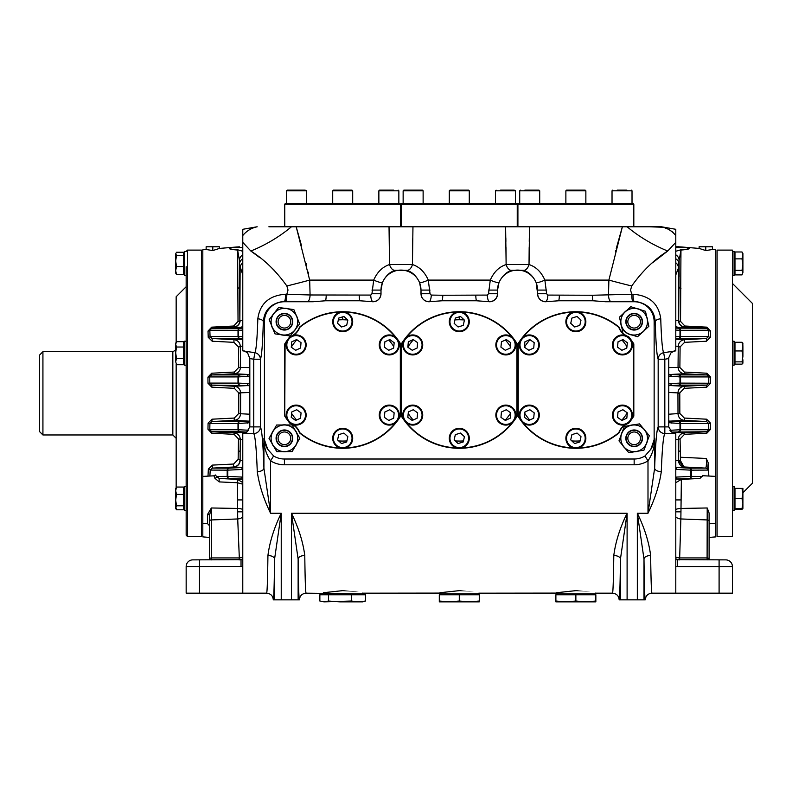 <?xml version="1.0" encoding="UTF-8"?>
<svg xmlns="http://www.w3.org/2000/svg" width="792" height="792" viewBox="0 0 792 792"><rect width="100%" height="100%" fill="white"/><g stroke="black" fill="none" stroke-linecap="round" stroke-linejoin="round"><path stroke-width="1.19" d="M212.8 250.549L219.463 248.421L219.463 246.777L206.138 246.777L206.138 249.51L212.8 250.549L212.8 246.777M209.474 559.33L209.474 521.344A2 1.416 0 0 1 211.365 519.938L211.365 557.924A2 1.416 0 0 0 209.474 559.33L209.474 537.431L202.811 536.887L202.811 249.777L206.138 249.51M249.817 385.674L211.761 385.09L234.293 386.258C238.164 386.803 240.273 389.02 240.629 392.911L240.57 413.741L238.739 413.474L238.788 392.911L234.353 388.327L211.82 387.169L207.979 383.239L207.93 377.15L211.721 373.22L234.293 372.052L238.699 367.458L238.471 346.926L233.967 342.342L212.187 341.233L208.227 337.303L208.009 331.096L211.672 327.155L233.68 326.017L238.036 321.413L237.62 250.054C228.967 249.312 227.155 248.47 232.195 247.53L239.451 246.837L232.739 247.53C227.74 248.47 229.541 249.262 238.164 249.925L242.778 251.262M239.451 276.745L239.451 260.568L237.62 250.054A6.663 4.198 -85 0 1 238.164 249.925M707.098 559.875L707.207 507.979L709.097 513.008L709.097 559.33A2 1.416 0 0 0 707.207 557.924L707.207 559.875M709.097 537.431L715.76 536.887L715.76 249.777L712.434 249.51L705.771 250.549L705.771 246.777L712.434 246.777L712.434 249.51M715.76 476.398L702.672 475.715L699.91 478.437L681.367 479.398L680.863 518.958A6.663 4.712 2.4 0 1 675.794 516.879M686.377 247.53A6.663 5.316 98.1 0 0 685.832 247.53L679.12 246.837L686.377 247.53C691.416 248.47 689.604 249.312 680.962 250.054L680.536 321.413L684.892 326.017L706.9 327.155L710.563 331.096L710.345 337.303L706.385 341.233L684.605 342.342L680.1 346.926L679.873 367.458L684.278 372.052L706.86 373.22L710.642 377.15L710.592 383.239L706.751 387.169L684.219 388.327L679.784 392.911L679.833 413.474L684.308 418.057L706.603 419.196L706.662 421.552L708.662 423.542L679.981 423.542L668.755 422.68M706.316 458.479L708.206 462.825L707.563 470.082A2 1.99 -90.2 0 0 705.672 468.092C706.395 467.132 706.603 463.924 706.316 458.479L680.387 457.241L680.081 438.936L684.466 434.343L706.88 433.184L710.612 429.244L710.493 423.136L706.603 419.196M708.206 462.825L708.83 476.032M715.76 523.443L709.097 523.799L709.097 536.422M681.367 479.398L675.794 482.675M211.474 559.875L211.365 557.924L239.323 557.924L237.709 518.958L237.402 482.734L219.136 481.902L219.136 478.437L237.461 479.388L242.778 482.546M215.266 475.2L216.76 476.438A2 1.792 -8.8 0 1 214.87 478.229L219.136 481.902M214.87 478.229L213.998 475.814L215.404 474.992M209.474 521.344L209.474 515.592L211.365 507.979L237.669 508.444A6.663 2.247 -179.2 0 1 242.778 509.464M246.926 432.076L239.897 431.739A2 1.416 -87.3 0 1 238.59 429.739L238.006 429.739L238.006 423.542L209.91 423.542L211.91 421.552L211.969 419.196L208.078 423.136L207.959 429.244L211.702 433.184L234.105 434.343L238.491 438.936L238.293 451.004A2 0.792 1 0 1 240.134 451.787L240.134 460.35L242.778 460.489M208.078 423.136L209.91 423.542L209.791 429.739L238.006 429.739A2 1.99 -90 0 0 239.897 431.739L211.642 431.739L209.791 429.739A2 0.505 1.2 0 0 207.959 429.244M211.702 433.184L211.642 431.739L234.046 432.907C237.956 433.491 240.045 435.709 240.322 439.56L240.134 451.787M247.678 431.462A2 1.416 -87.3 0 1 247.371 430.165L248.668 430.313M249.817 422.68L238.59 423.542L238.59 429.739L247.371 430.165M247.371 423.126A2 1.416 -92.7 0 1 248.678 421.126L249.817 420.988M249.817 414.216L240.57 413.741C240.204 417.632 238.085 419.849 234.204 420.394L211.91 421.552L239.897 421.552A2 1.99 -90 0 0 238.006 423.542L238.59 423.542A2 1.416 -92.7 0 1 239.897 421.552L248.678 421.126L234.204 420.394L234.264 418.057L238.739 413.474M211.82 387.169L211.761 385.09L209.811 383.09L238.006 383.11A2 1.99 -90 0 0 239.897 385.11A2 1.416 -87.3 0 1 238.59 383.11L238.006 383.11L238.006 376.913A2 1.99 -90 0 1 239.897 374.913L249.817 374.349M234.353 388.327L234.293 386.258L248.678 385.526A2 1.416 -87.3 0 1 247.371 383.536L249.817 383.981M249.817 376.042L238.59 376.913L238.59 383.11L247.371 383.536M247.371 376.487A2 1.416 -92.7 0 1 248.678 374.497L234.234 373.765L234.293 372.052M242.778 338.61L212.127 338.521L233.907 339.649C237.828 340.223 239.956 342.441 240.313 346.292L240.53 367.112C240.204 370.993 238.105 373.21 234.234 373.765L211.662 374.933L209.761 376.933L238.59 376.913A2 1.416 -92.7 0 1 239.897 374.913L211.662 374.933L211.721 373.22M212.187 341.233L212.127 338.521L210.058 336.521L238.016 336.481A2 1.99 -90.1 0 0 239.897 338.471A2 1.416 -87.3 0 1 238.59 336.481L238.016 336.481L238.016 330.284A2 1.99 -89.9 0 1 239.897 328.284L242.778 328.145M238.016 330.284L209.831 330.234L211.613 328.244L211.672 327.155M242.778 330.076L238.59 330.284L238.59 336.481L242.778 336.679M238.59 330.284A2 1.416 -92.7 0 1 239.897 328.284L211.613 328.244L233.62 327.096L233.68 326.017M242.778 326.928L240.53 327.452L242.778 326.918M242.778 566.419L186.16 566.537L186.16 593.188L242.778 593.188L242.778 433.303L243.5 433.541M192.822 559.875A6.663 6.663 0 0 0 186.16 566.537A6.663 6.663 0 0 1 192.822 559.875L242.778 559.647M241.025 566.537L241.025 559.875M202.811 523.443L207.583 523.7L209.474 525.69L209.474 515.592A2 1.218 0 0 0 207.583 514.384L211.365 507.979L211.365 519.938L237.709 518.958A6.663 4.712 177.6 0 0 242.778 516.879M242.778 558.677A6.663 6.653 90 0 1 238.966 559.875L239.323 557.924A6.663 4.712 177.6 0 0 242.778 557.004M242.778 469.389L241.877 469.478A2 1.416 -92.7 0 1 242.778 467.587M241.877 469.478L227.769 470.151A2 1.416 -92.7 0 1 229.076 468.161L242.778 467.498L233.818 467.003A6.663 6.653 92.9 0 0 240.134 460.35L239.976 460.34C239.649 464.152 237.511 466.369 233.561 466.993L233.62 464.033L238.145 459.439L238.293 451.004M207.999 476.131L208.365 469.032A2 1.059 2.7 0 1 210.197 470.082L209.9 476.032M227.185 476.398A2 1.99 89.8 0 0 229.076 478.398L219.136 478.437L216.76 476.438L227.185 476.398L227.185 470.151L210.197 470.082L212.315 468.092L212.365 465.102L208.365 469.032M212.365 465.102L233.62 464.033M239.976 460.34A2 0.901 1.1 0 0 238.145 459.439M227.185 470.151A2 1.99 -89.8 0 1 229.076 468.161L212.315 468.092L233.818 467.003M237.254 482.724L237.254 479.368L242.778 479.091M242.778 478.962A2 1.416 -87.3 0 1 241.877 477.071L242.778 477.16M242.778 479.051L229.076 478.398A2 1.416 -87.3 0 1 227.769 476.398L241.877 477.071M227.769 470.151L227.769 476.398M242.778 484.189L237.402 482.734L237.461 479.388M675.418 433.303L672.052 432.343L675.794 433.303L675.794 593.188L732.412 593.188L732.412 566.537A6.663 6.663 0 0 0 725.749 559.875L719.76 559.875M675.794 557.004A6.663 4.712 -177.6 0 0 679.249 557.924L707.207 557.924M707.207 507.979L680.902 508.444A6.663 2.247 -0.8 0 0 675.794 509.464M707.563 470.082L691.386 470.151A2 1.99 -90.2 0 0 689.495 468.161A2 1.416 92.7 0 1 690.802 470.151L675.794 469.389M691.386 470.151L691.386 476.398L702.217 476.447M699.91 478.437L689.495 478.398A2 1.99 -89.8 0 0 691.386 476.398M675.794 479.051L689.495 478.398A2 1.416 -92.7 0 0 690.802 476.398L690.802 470.151M675.794 478.962A2 1.416 -92.7 0 0 676.695 477.071L690.802 476.398M675.794 467.587A2 1.416 92.7 0 1 676.695 469.478M680.387 457.241L680.338 460.429L684.001 466.884L684.724 467.003L683.734 466.874L678.447 460.35L678.249 439.56C678.526 435.709 680.615 433.491 684.526 432.907L706.929 431.739L671.646 432.076M684.001 466.884A2 1.346 -77.6 0 1 683.734 466.874A6.663 6.653 87.1 0 1 678.447 460.35L675.794 460.489M680.338 460.429L678.576 460.34M675.794 326.918L678.041 327.452L675.794 326.928M680.279 451.004A2 0.792 -1 0 0 678.447 451.787M680.081 438.936A2 0.624 -0.8 0 0 678.249 439.56L675.794 439.431M669.903 430.313L679.981 429.739A2 1.416 87.3 0 1 678.675 431.739A2 1.99 90 0 0 680.566 429.739L679.981 429.739L679.981 423.542A2 1.416 92.7 0 0 678.675 421.552A2 1.99 90 0 1 680.566 423.542L680.566 429.739L708.781 429.739L706.929 431.739L706.88 433.184M671.2 430.165A2 1.416 87.3 0 1 670.893 431.462M684.308 418.057L684.367 420.394C680.486 419.849 678.368 417.632 678.001 413.741L677.942 393.337L679.784 393.337M710.493 423.136L708.662 423.542L708.781 429.739A2 0.505 -1.2 0 1 710.612 429.244M684.466 434.343L684.526 432.907L671.923 432.264M668.755 420.988L669.893 421.126A2 1.416 92.7 0 1 671.2 423.126M679.833 413.474L668.755 414.216M668.755 374.349L678.675 374.913A2 1.99 90 0 1 680.566 376.913L680.566 383.11L679.981 383.11A2 1.416 87.3 0 1 678.675 385.11L668.755 385.674M710.592 383.239L680.566 383.11A2 1.99 90 0 1 678.675 385.11L706.811 385.09L708.761 383.09L708.81 376.933L679.981 376.913L668.755 376.042M668.755 383.981L671.2 383.536A2 1.416 87.3 0 1 669.893 385.526L684.278 386.258L706.811 385.09L706.751 387.169M706.86 373.22L706.909 374.933L708.81 376.933L710.642 377.15M684.278 372.052L684.337 373.765C680.467 373.21 678.368 370.993 678.041 367.112L678.259 346.292C678.615 342.441 680.744 340.223 684.664 339.649L706.444 338.521L675.794 338.61M684.219 388.327L684.278 386.258C680.407 386.803 678.298 389.02 677.942 392.911L668.755 392.446M671.2 383.536L679.981 383.11L679.981 376.913A2 1.416 92.7 0 0 678.675 374.913L706.909 374.933L684.337 373.765L669.893 374.497A2 1.416 92.7 0 1 671.2 376.487M679.873 367.458L668.755 367.577M680.1 346.926A2 0.634 0.8 0 1 678.259 346.292L675.794 346.173M675.794 336.679L679.981 336.481A2 1.416 87.3 0 1 678.675 338.471A2 1.99 90.1 0 0 680.556 336.481L679.981 336.481L679.981 330.284L675.794 330.076M710.345 337.303A2 0.782 1.9 0 1 708.513 336.521L706.444 338.521L706.385 341.233M675.794 320.592L678.704 320.443L679.12 260.568L678.447 268.033A6.663 6.623 -158.9 0 0 675.794 262.766M684.892 326.017L684.951 327.096C680.991 326.443 678.912 324.225 678.704 320.443A2 0.98 1 0 0 680.536 321.413M675.794 251.262L680.417 249.925A6.663 4.198 -95 0 1 680.962 250.054L679.12 260.568A6.663 6.623 180 0 0 675.794 254.836M681.833 246.995L679.12 246.837M706.9 327.155L706.959 328.244L708.741 330.234L679.981 330.284A2 1.416 92.7 0 0 678.675 328.284A2 1.99 89.9 0 1 680.556 330.284L680.556 336.481L708.513 336.521L708.741 330.234A2 0.871 2.2 0 0 710.563 331.096M684.605 342.342L684.664 339.649L675.794 339.194M232.195 247.53A6.663 5.316 81.9 0 1 232.739 247.53L242.778 247.53M239.451 246.837L236.739 247.005M675.794 246.777L679.12 246.777L675.794 246.777M719.096 593.188L719.096 566.537L732.412 566.537A6.663 6.663 0 0 0 725.749 559.875A6.663 6.663 0 0 1 732.412 566.537A6.663 6.663 0 0 0 725.749 559.875L675.794 559.647M679.12 260.568L679.12 276.745M705.771 250.549L699.108 248.421L699.108 246.777L705.771 246.777M719.096 559.875L719.096 566.537L677.546 566.537L677.546 559.875M284.417 329.729A8.009 8.009 0 0 0 292.426 321.72A8.009 8.009 0 0 0 284.417 313.711A8.009 8.009 0 0 0 276.408 321.72A8.009 8.009 0 0 0 284.417 329.729M284.417 446.312A8.009 8.009 0 0 0 292.426 438.303A8.009 8.009 0 0 0 284.417 430.294A8.009 8.009 0 0 0 276.408 438.303A8.009 8.009 0 0 0 284.417 446.312M634.154 329.729A8.009 8.009 0 0 0 642.163 321.72A8.009 8.009 0 0 0 634.154 313.711A8.009 8.009 0 0 0 626.145 321.72A8.009 8.009 0 0 0 634.154 329.729M634.154 446.312A8.009 8.009 0 0 0 642.163 438.303A8.009 8.009 0 0 0 634.154 430.294A8.009 8.009 0 0 0 626.145 438.303A8.009 8.009 0 0 0 634.154 446.312M242.778 439.431L240.322 439.56A2 0.624 0.8 0 0 238.491 438.936M246.649 432.264L234.046 432.907L234.105 434.343M211.969 419.196L234.264 418.057M207.93 377.15L209.761 376.933L209.811 383.09L207.979 383.239M249.817 367.577L238.699 367.458M242.778 346.173L240.313 346.292A2 0.634 -0.8 0 1 238.471 346.926M242.778 339.194L233.907 339.649L233.967 342.342M208.009 331.096A2 0.871 -2.2 0 0 209.831 330.234L210.058 336.521A2 0.782 -1.9 0 1 208.227 337.303M242.778 274.913L239.451 264.538L239.867 320.443C239.659 324.225 237.58 326.443 233.62 327.096L233.818 327.106A6.663 6.653 92.9 0 0 240.134 320.453L242.778 320.592M242.778 262.766A6.663 6.623 -21.1 0 0 240.134 268.033L239.867 320.443A2 0.98 -1 0 1 238.036 321.413M242.778 258.806A6.663 6.623 0 0 0 239.451 264.538L239.451 260.568A6.663 6.623 0 0 1 242.778 254.836M209.474 519.225L209.474 536.422M42.926 351.697L42.926 434.966L39.6 431.64L39.6 355.034L42.926 351.697L172.834 351.697L175.666 350.123M186.16 385.674L186.16 365.181L184.496 365.181L184.496 341.203L186.16 341.203L186.16 286.744L176.161 296.743L176.161 342.332M176.161 364.053L176.161 487.585M186.16 401L186.16 486.437L184.496 486.437L184.496 510.424L186.16 510.424L186.16 535.234L186.16 266.676M187.486 536.56L187.486 250.114L201.475 250.114L201.475 536.56L187.486 536.56L186.16 535.234M732.412 393.337L732.412 250.114L717.097 250.114L717.097 536.56L732.412 536.56L732.412 393.337M742.906 492.763L752.4 483.268L752.4 303.405L732.412 283.417M742.906 253.509L742.906 255.43L742.015 251.975L742.906 253.509M742.906 272.616L742.015 274.893L742.906 272.616L742.015 270.339L742.906 264.607L742.906 272.616M742.906 264.607L742.015 258.875L742.906 255.43L742.906 264.607M742.906 254.252L742.906 255.43M734.125 263.439L734.59 257.994M742.015 274.893L734.976 274.893L734.976 270.339L742.015 270.339M734.125 272.151L734.59 268.874M742.015 258.875L734.976 258.875L734.976 270.339M742.015 251.975L734.976 251.975L734.976 258.875M734.125 254.717L734.976 251.975M732.412 251.44L734.085 251.44L734.085 275.428L732.412 275.428M742.906 508.177L742.015 509.444L742.361 508.484M742.015 509.444L734.976 509.444L734.125 508.434L734.352 507.494M734.115 504.445L734.59 508.365M734.629 508.484L734.976 509.444M734.115 502.395L734.214 501.455M742.906 493.317L742.906 488.436L742.015 488.357L742.906 493.436M742.906 488.436L742.906 493.545L742.015 488.515L742.906 488.436L734.976 488.357L734.976 508.345M742.015 508.345L742.906 508.424L742.906 503.306M742.015 508.494L742.906 503.534L742.906 508.424L734.976 508.494M742.015 498.584L742.906 503.534L742.906 493.545L742.015 498.584L734.976 498.584M742.015 488.515L734.976 488.515M734.085 493.436L734.927 488.515M734.085 503.425L734.927 498.425M732.412 486.437L734.085 486.437L734.085 510.424L732.412 510.424L734.085 510.424M742.906 351.242L742.906 356.41L742.015 350.945L742.906 346.609L742.906 351.242M742.906 359.786L742.906 363.182L742.015 361.865L742.906 356.41M742.015 361.865L734.976 361.865L734.976 364.122L742.015 364.122L742.906 362.993M742.906 343.391L742.015 342.263L742.906 346.609L742.797 343.005M742.015 342.263L734.976 342.263L734.976 361.865M734.976 344.52L734.976 342.263M734.402 353.192L734.194 348.104M734.402 362.33L734.194 358.291M742.015 350.945L734.976 350.945M732.412 341.203L734.085 341.203L734.085 365.181L732.412 365.181M175.666 260.964L175.666 253.816L176.557 255.37L175.666 260.964L176.557 266.558L175.666 270.587L175.666 260.964M175.883 273.814L175.666 270.587L176.557 274.616L175.666 273.052M175.666 253.816L176.557 252.252L183.595 252.252L183.595 255.37L176.557 255.37M176.557 266.558L183.595 266.558L183.595 255.37M176.557 274.616L183.595 274.616L183.595 266.558M184.308 272.359L183.595 274.616M184.308 263.429L184.269 268.627M184.308 254.499L184.269 258.242M186.16 275.428L184.496 275.428L184.496 251.44L186.16 251.44L187.486 250.114M175.666 361.637L175.666 352.787L176.557 358.558L175.666 361.637L176.557 364.726L175.666 361.637M175.666 343.203L176.557 341.669L175.666 344.342L175.666 343.213M176.557 347.025L175.666 344.342L175.666 352.787L176.557 347.025L183.595 347.025L183.595 341.669L176.557 341.669M176.557 358.558L183.595 358.558L183.595 347.025M176.557 364.726L183.595 364.726L183.595 358.558M184.487 361.855L183.595 364.726M184.487 353.192L183.744 358.835M184.487 344.53L183.744 347.549M175.666 494.96L175.666 490.743L176.557 494.426L175.666 500.108L175.666 494.96M175.666 506.118L176.557 509.801L183.595 509.801L183.595 487.06L184.407 489.654M176.557 509.801L175.666 508.424L175.666 500.108L176.557 505.801L175.666 507.801M175.666 489.06L175.666 490.743L175.666 488.436L176.557 487.06L175.666 490.743M176.557 505.801L183.595 505.801M184.11 503.752L184.407 507.207M184.11 493.099L184.407 498.425M176.557 487.06L183.595 487.06M176.557 494.426L183.595 494.426M186.16 494.267L186.16 486.437M184.427 503.474L184.457 505.445M184.308 504.494L184.457 501.148M184.308 508.682L184.457 508.167M293.545 424.74A16.325 16.325 0 0 1 299.762 432.67L299.485 432.868A15.988 15.988 0 0 0 289.842 423.235A68.28 68.28 0 0 1 284.754 416.117L284.754 343.906A68.28 68.28 0 0 1 289.842 336.788A15.988 15.988 0 0 0 299.485 327.155A68.28 68.28 0 0 1 400.663 343.906L400.663 416.117A68.28 68.28 0 0 1 299.485 432.868M398.594 418.661A67.954 67.954 0 0 0 400.326 416.018L400.326 344.005A67.954 67.954 0 0 0 398.594 341.362M299.762 432.67A67.954 67.954 0 0 0 339.946 447.906M345.47 447.906A67.954 67.954 0 0 0 395.267 423.077M286.823 341.362A67.954 67.954 0 0 0 285.08 344.005L284.754 416.117L284.754 343.906A68.28 68.28 0 0 1 289.842 336.788L290.05 337.065M299.485 327.155L299.762 327.353A16.325 16.325 0 0 1 293.545 335.283M395.267 336.947A67.954 67.954 0 0 0 345.47 312.117M339.946 312.117A67.954 67.954 0 0 0 299.762 327.353M400.326 416.018L400.326 344.005M285.08 416.018A67.954 67.954 0 0 0 286.823 418.661M625.027 335.283A16.325 16.325 0 0 1 618.809 327.353L619.087 327.155A15.988 15.988 0 0 0 628.729 336.788A68.28 68.28 0 0 1 633.818 343.906L633.818 416.117A68.28 68.28 0 0 1 628.729 423.235A15.988 15.988 0 0 0 619.087 432.868A68.28 68.28 0 0 1 517.909 416.117L518.245 416.018A67.954 67.954 0 0 0 519.978 418.661M628.521 337.065L628.729 336.788A68.28 68.28 0 0 1 633.818 343.906L633.818 416.117A68.28 68.28 0 0 1 628.729 423.235A15.988 15.988 0 0 0 619.087 432.868L618.809 432.67A16.325 16.325 0 0 1 625.027 424.74M523.304 423.077A67.954 67.954 0 0 0 573.101 447.906M578.625 447.906A67.954 67.954 0 0 0 618.809 432.67M519.978 341.362A67.954 67.954 0 0 0 518.245 344.005L518.245 416.018M631.749 418.661A67.954 67.954 0 0 0 633.491 416.018L633.491 344.005A67.954 67.954 0 0 0 631.749 341.362M618.809 327.353A67.954 67.954 0 0 0 578.625 312.117M573.101 312.117A67.954 67.954 0 0 0 523.304 336.947M518.245 344.005L517.909 343.906A68.28 68.28 0 0 1 619.087 327.155M403.405 341.362A67.954 67.954 0 0 0 401.663 344.005L401.663 416.018A67.954 67.954 0 0 0 403.405 418.661M406.722 423.077A67.954 67.954 0 0 0 456.529 447.906M462.043 447.906A67.954 67.954 0 0 0 511.85 423.077M515.166 418.661A67.954 67.954 0 0 0 516.909 416.018L516.909 344.005A67.954 67.954 0 0 0 515.166 341.362M511.85 336.947A67.954 67.954 0 0 0 462.043 312.117M456.529 312.117A67.954 67.954 0 0 0 406.722 336.947M516.909 344.005L517.245 416.117A68.28 68.28 0 0 1 459.291 448.292M401.663 344.005L401.326 343.906A68.28 68.28 0 0 1 459.281 311.731M459.291 311.731A68.28 68.28 0 0 1 517.245 343.906L516.909 416.018M459.281 448.292A68.28 68.28 0 0 1 401.326 416.117L401.663 416.018M333.165 441.253A9.989 9.989 0 0 1 339.748 428.759A9.989 9.989 0 0 1 352.252 435.343A9.989 9.989 0 0 1 345.658 447.846A9.989 9.989 0 0 1 333.165 441.253A9.989 9.989 0 0 0 345.658 447.846A9.989 9.989 0 0 0 352.252 435.343A9.989 9.989 0 0 1 345.658 447.846A9.989 9.989 0 0 1 333.165 441.253M343.896 433.056L338.758 434.64L337.56 439.897L341.51 443.55L346.658 441.956L347.846 436.709L343.896 433.056M352.252 318.77A9.989 9.989 0 0 1 345.658 331.264A9.989 9.989 0 0 1 333.165 324.68A9.989 9.989 0 0 0 345.658 331.264A9.989 9.989 0 0 0 352.252 318.77A9.989 9.989 0 0 0 339.748 312.177A9.989 9.989 0 0 0 333.165 324.68A9.989 9.989 0 0 1 339.748 312.177A9.989 9.989 0 0 1 352.252 318.77M341.51 326.977L346.658 325.383L347.846 320.126L343.896 316.473L338.758 318.067L337.56 323.314L341.51 326.977M380.2 419.315A9.989 9.989 0 0 1 385.031 406.039A9.989 9.989 0 0 1 398.317 410.87A9.989 9.989 0 0 1 393.485 424.146A9.989 9.989 0 0 1 380.2 419.315A9.989 9.989 0 0 0 393.485 424.146A9.989 9.989 0 0 0 398.317 410.87A9.989 9.989 0 0 1 393.485 424.146A9.989 9.989 0 0 1 380.2 419.315M388.793 420.453L393.673 418.176L394.139 412.82L389.723 409.731L384.843 412.008L384.377 417.364L388.793 420.453M305.207 340.708A9.989 9.989 0 0 1 300.376 353.984A9.989 9.989 0 0 1 287.1 349.153A9.989 9.989 0 0 1 291.931 335.877A9.989 9.989 0 0 1 305.207 340.708A9.989 9.989 0 0 0 291.931 335.877A9.989 9.989 0 0 0 287.1 349.153M296.624 339.57L291.743 341.847L291.278 347.213L295.683 350.292L300.564 348.025L301.029 342.659L296.624 339.57M397.366 350.777A9.989 9.989 0 0 1 383.417 353.034A9.989 9.989 0 0 1 381.15 339.085A9.989 9.989 0 0 1 395.099 336.828A9.989 9.989 0 0 1 397.366 350.777A9.989 9.989 0 0 0 395.099 336.828A9.989 9.989 0 0 0 381.15 339.085A9.989 9.989 0 0 1 395.099 336.828A9.989 9.989 0 0 1 397.366 350.777M384.348 347.143L388.714 350.292L393.624 348.084L394.168 342.728L389.803 339.58L384.892 341.788L384.348 347.143M288.05 409.246A9.989 9.989 0 0 1 302 406.989A9.989 9.989 0 0 1 304.257 420.938A9.989 9.989 0 0 1 290.308 423.195A9.989 9.989 0 0 1 288.05 409.246A9.989 9.989 0 0 0 290.308 423.195A9.989 9.989 0 0 0 304.257 420.938M301.069 412.88L296.703 409.731L291.783 411.939L291.238 417.295L295.614 420.453L300.524 418.245L301.069 412.88M403.682 349.153A9.989 9.989 0 0 1 408.514 335.877A9.989 9.989 0 0 1 421.79 340.708A9.989 9.989 0 0 1 416.958 353.984A9.989 9.989 0 0 1 403.682 349.153A9.989 9.989 0 0 0 416.958 353.984A9.989 9.989 0 0 0 421.79 340.708A9.989 9.989 0 0 1 416.958 353.984A9.989 9.989 0 0 1 403.682 349.153M413.206 339.57L408.325 341.847L407.85 347.213L412.266 350.292L417.146 348.025L417.612 342.659L413.206 339.57M520.255 349.153A9.989 9.989 0 0 1 525.086 335.877A9.989 9.989 0 0 1 538.372 340.708A9.989 9.989 0 0 1 533.541 353.984A9.989 9.989 0 0 1 520.255 349.153A9.989 9.989 0 0 0 533.541 353.984A9.989 9.989 0 0 0 538.372 340.708A9.989 9.989 0 0 1 533.541 353.984A9.989 9.989 0 0 1 520.255 349.153M529.779 339.57L524.898 341.847L524.433 347.213L528.848 350.292L533.729 348.025L534.194 342.659L529.779 339.57M404.633 409.246A9.989 9.989 0 0 1 418.582 406.989A9.989 9.989 0 0 1 420.839 420.938A9.989 9.989 0 0 0 418.582 406.989A9.989 9.989 0 0 0 404.633 409.246A9.989 9.989 0 0 0 406.89 423.195A9.989 9.989 0 0 0 420.839 420.938A9.989 9.989 0 0 1 406.89 423.195A9.989 9.989 0 0 1 404.633 409.246M417.641 412.88L413.275 409.731L408.365 411.939L407.821 417.295L412.187 420.453L417.097 418.245L417.641 412.88M521.205 409.246A9.989 9.989 0 0 1 535.154 406.989A9.989 9.989 0 0 1 537.422 420.938A9.989 9.989 0 0 0 535.154 406.989A9.989 9.989 0 0 0 521.205 409.246A9.989 9.989 0 0 0 523.472 423.195A9.989 9.989 0 0 0 537.422 420.938A9.989 9.989 0 0 1 523.472 423.195A9.989 9.989 0 0 1 521.205 409.246M534.224 412.88L529.858 409.731L524.947 411.939L524.403 417.295L528.769 420.453L533.679 418.245L534.224 412.88M449.737 441.253A9.989 9.989 0 0 1 456.331 428.759A9.989 9.989 0 0 1 468.834 435.343A9.989 9.989 0 0 1 462.241 447.846A9.989 9.989 0 0 1 449.737 441.253A9.989 9.989 0 0 0 462.241 447.846A9.989 9.989 0 0 0 468.834 435.343A9.989 9.989 0 0 1 462.241 447.846A9.989 9.989 0 0 1 449.737 441.253M460.479 433.056L455.331 434.64L454.143 439.897L458.093 443.55L463.241 441.956L464.429 436.709L460.479 433.056M566.32 441.253A9.989 9.989 0 0 1 572.913 428.759A9.989 9.989 0 0 1 585.407 435.343A9.989 9.989 0 0 1 578.823 447.846A9.989 9.989 0 0 1 566.32 441.253A9.989 9.989 0 0 0 578.823 447.846A9.989 9.989 0 0 0 585.407 435.343A9.989 9.989 0 0 1 578.823 447.846A9.989 9.989 0 0 1 566.32 441.253M577.061 433.056L571.913 434.64L570.725 439.897L574.675 443.55L579.813 441.956L581.011 436.709L577.061 433.056M514.889 410.87A9.989 9.989 0 0 1 510.058 424.146A9.989 9.989 0 0 1 496.782 419.315A9.989 9.989 0 0 0 510.058 424.146A9.989 9.989 0 0 0 514.889 410.87A9.989 9.989 0 0 0 501.613 406.039A9.989 9.989 0 0 0 496.782 419.315A9.989 9.989 0 0 1 501.613 406.039A9.989 9.989 0 0 1 514.889 410.87M505.365 420.453L510.246 418.176L510.721 412.82L506.306 409.731L501.425 412.008L500.96 417.364L505.365 420.453M631.471 410.87A9.989 9.989 0 0 1 626.64 424.146A9.989 9.989 0 0 1 613.364 419.315A9.989 9.989 0 0 1 618.196 406.039A9.989 9.989 0 0 1 631.471 410.87A9.989 9.989 0 0 0 618.196 406.039A9.989 9.989 0 0 0 613.364 419.315M621.948 420.453L626.828 418.176L627.294 412.82L622.888 409.731L618.008 412.008L617.542 417.364L621.948 420.453M513.939 350.777A9.989 9.989 0 0 1 499.99 353.034A9.989 9.989 0 0 1 497.732 339.085A9.989 9.989 0 0 1 511.682 336.828A9.989 9.989 0 0 1 513.939 350.777A9.989 9.989 0 0 0 511.682 336.828A9.989 9.989 0 0 0 497.732 339.085A9.989 9.989 0 0 1 511.682 336.828A9.989 9.989 0 0 1 513.939 350.777M500.93 347.143L505.296 350.292L510.206 348.084L510.751 342.728L506.385 339.58L501.475 341.788L500.93 347.143M630.521 350.777A9.989 9.989 0 0 1 616.572 353.034A9.989 9.989 0 0 1 614.315 339.085A9.989 9.989 0 0 1 628.264 336.828A9.989 9.989 0 0 1 630.521 350.777A9.989 9.989 0 0 0 628.264 336.828A9.989 9.989 0 0 0 614.315 339.085M617.503 347.143L621.878 350.292L626.789 348.084L627.333 342.728L622.957 339.58L618.047 341.788L617.503 347.143M468.834 318.77A9.989 9.989 0 0 1 462.241 331.264A9.989 9.989 0 0 1 449.737 324.68A9.989 9.989 0 0 0 462.241 331.264A9.989 9.989 0 0 0 468.834 318.77A9.989 9.989 0 0 0 456.331 312.177A9.989 9.989 0 0 0 449.737 324.68A9.989 9.989 0 0 1 456.331 312.177A9.989 9.989 0 0 1 468.834 318.77M458.093 326.977L463.241 325.383L464.429 320.126L460.479 316.473L455.331 318.067L454.143 323.314L458.093 326.977M585.407 318.77A9.989 9.989 0 0 1 578.823 331.264A9.989 9.989 0 0 1 566.32 324.68A9.989 9.989 0 0 0 578.823 331.264A9.989 9.989 0 0 0 585.407 318.77A9.989 9.989 0 0 0 572.913 312.177A9.989 9.989 0 0 0 566.32 324.68A9.989 9.989 0 0 1 572.913 312.177A9.989 9.989 0 0 1 585.407 318.77M577.061 316.473L571.913 318.067L570.725 323.314L574.675 326.977L579.813 325.383L581.011 320.126L577.061 316.473M286.239 308.524A13.325 13.325 0 0 1 296.762 316.701L299.653 323.829L294.931 329.898A13.325 13.325 0 0 1 272.072 326.74A13.325 13.325 0 0 1 273.903 313.543L278.626 307.474L286.239 308.524L293.862 309.583L296.762 316.701A13.325 13.325 0 0 1 294.931 329.898L290.209 335.976L274.973 333.868L269.181 319.612L273.903 313.543A13.325 13.325 0 0 1 286.239 308.524L286.239 308.524M279.309 328.294A8.326 8.326 0 0 0 290.991 326.839A8.326 8.326 0 0 0 289.525 315.147A8.326 8.326 0 0 0 277.843 316.612A8.326 8.326 0 0 0 279.309 328.294M271.349 316.82L269.181 319.612L270.052 321.76M274.646 333.056L274.973 333.868L282.595 334.917M279.487 307.593L278.626 307.474L276.448 310.276M296.208 328.264L299.653 323.829L293.862 309.583L291.575 309.266M289.347 335.858L290.209 335.976L292.377 333.194M284.338 424.977A13.325 13.325 0 0 1 295.921 431.571L299.802 438.214L295.99 444.896A13.325 13.325 0 0 1 272.913 445.025A13.325 13.325 0 0 1 272.844 431.709L276.646 425.017L292.03 424.938L295.921 431.571A13.325 13.325 0 0 1 295.99 444.896L292.179 451.579L276.804 451.668L269.032 438.392L272.844 431.709A13.325 13.325 0 0 1 284.338 424.977L284.338 424.977M288.536 431.066A8.326 8.326 0 0 0 277.18 434.174A8.326 8.326 0 0 0 280.289 445.54A8.326 8.326 0 0 0 291.654 442.421A8.326 8.326 0 0 0 288.536 431.066M270.785 435.313L269.032 438.392L276.804 451.668L292.179 451.579L295.99 444.896M277.527 425.017L276.646 425.017L274.893 428.106M292.476 425.69L292.03 424.938L289.724 424.948M298.04 441.302L299.802 438.214L295.921 431.571M632.491 425.066L624.343 426.452L639.51 423.878L649.321 435.729L643.965 450.153L636.382 451.44A13.325 13.325 0 0 1 621.661 433.66A13.325 13.325 0 0 1 644.421 429.808A13.325 13.325 0 0 1 636.382 451.44L628.798 452.727L618.988 440.877L624.343 426.452L621.661 433.66M625.947 439.699A8.326 8.326 0 0 0 635.55 446.51A8.326 8.326 0 0 0 642.361 436.907A8.326 8.326 0 0 0 632.759 430.096A8.326 8.326 0 0 0 625.947 439.699M640.481 450.737L643.965 450.153L644.777 447.985M647.846 439.708L649.321 435.729L648.311 434.501M623.898 446.797L628.798 452.727L636.946 451.341M619.294 440.055L618.988 440.877L620.463 442.659M640.065 424.552L639.51 423.878L636.016 424.472M621.037 324.106L622.858 332.165L619.463 317.156L630.769 306.712L645.46 311.286L647.153 318.79A13.325 13.325 0 0 1 630.204 334.442A13.325 13.325 0 0 1 625.116 311.939A13.325 13.325 0 0 1 647.153 318.79L648.846 326.284L637.55 336.729L630.204 334.442M635.986 329.848A8.326 8.326 0 0 0 642.282 319.889A8.326 8.326 0 0 0 632.323 313.602A8.326 8.326 0 0 0 626.036 323.562A8.326 8.326 0 0 0 635.986 329.848M646.232 314.741L645.46 311.286L643.243 310.593M634.818 307.979L630.769 306.712L619.463 317.156L620.245 320.592M648.202 326.878L648.846 326.284L647.024 318.236M636.709 336.471L637.55 336.729L643.193 331.511M585.862 601.851L595.851 601.019L595.851 594.772L555.885 594.772L555.885 601.851L555.885 601.019L555.885 601.851L585.862 601.851L575.863 601.019L585.862 601.851L595.851 601.851L595.851 601.019L595.851 601.851M555.885 601.019L565.874 601.851L575.863 601.019L575.863 594.772M479.269 593.188L556.212 593.099L556.212 593.851L595.515 593.851L595.515 593.099M339.897 601.851L362.696 601.851L365.558 601.019L358.439 601.851L351.321 601.019L324.166 601.851L328.472 601.019L339.897 601.851M321.166 601.425L324.166 601.851L319.859 601.019L319.859 594.772L328.472 594.772L328.472 601.019M360.192 594L365.558 594.772L365.558 601.019M342.708 594L353.48 594.356M325.225 594L331.937 594.356M365.558 594.772L328.472 594.772M351.321 594.772L351.321 601.019M306.068 593.188C302.019 593.584 299.792 595.802 299.406 599.851L299.406 599.851C298.861 598.782 298.426 585.169 298.129 559.023L291.466 513.246C298.574 527.759 303.019 541.847 304.781 555.509C305.088 579.675 305.514 592.238 306.068 593.188L362.36 593.851L362.36 593.099M629.957 316.988A6.326 6.326 0 0 0 629.422 325.918A6.326 6.326 0 0 0 638.352 326.462A6.326 6.326 0 0 0 638.897 317.523A6.326 6.326 0 0 0 629.957 316.988M639.451 327.71A7.989 7.989 0 0 1 628.175 327.027A7.989 7.989 0 0 1 628.858 315.741A7.989 7.989 0 0 1 640.144 316.424A7.989 7.989 0 0 1 639.451 327.71M638.471 433.67A6.326 6.326 0 0 0 629.531 433.986A6.326 6.326 0 0 0 629.838 442.926A6.326 6.326 0 0 0 638.788 442.619A6.326 6.326 0 0 0 638.471 433.67M628.699 444.144A7.989 7.989 0 0 1 628.313 432.848A7.989 7.989 0 0 1 639.609 432.452A7.989 7.989 0 0 1 640.005 443.758A7.989 7.989 0 0 1 628.699 444.144L628.709 444.173M288.733 433.67A6.326 6.326 0 0 0 279.784 433.986A6.326 6.326 0 0 0 280.101 442.926A6.326 6.326 0 0 0 289.04 442.619A6.326 6.326 0 0 0 288.733 433.67M278.962 444.144A7.989 7.989 0 0 1 278.566 432.848A7.989 7.989 0 0 1 289.872 432.452A7.989 7.989 0 0 1 290.258 443.758A7.989 7.989 0 0 1 278.962 444.144M288.733 317.097A6.326 6.326 0 0 0 279.784 317.404A6.326 6.326 0 0 0 280.101 326.353A6.326 6.326 0 0 0 289.04 326.037A6.326 6.326 0 0 0 288.733 317.097M278.962 327.571A7.989 7.989 0 0 1 278.566 316.265A7.989 7.989 0 0 1 289.872 315.879A7.989 7.989 0 0 1 290.258 327.175A7.989 7.989 0 0 1 278.962 327.571M469.28 601.851L479.269 601.019L479.269 594.772L439.303 594.772L439.303 601.851L439.303 601.019L439.303 601.851L469.28 601.851L459.291 601.019L469.28 601.851L479.269 601.851L479.269 601.019L479.269 601.851M439.303 601.019L449.292 601.851L459.291 601.019L459.291 594.772M362.696 593.188L439.629 593.099L439.629 593.851L478.942 593.851L478.942 593.099M675.774 433.541L664.825 433.541C663.3 436.342 662.132 449.054 661.3 471.685C659.35 485.179 654.915 499.029 647.995 513.246L654.647 468.22C655.479 443.708 656.647 429.937 658.172 426.898L658.172 359.231C656.865 356.242 655.885 343.738 655.251 321.72C654.271 309.801 647.242 302.99 634.154 301.277L605.642 301.742L634.154 301.742A19.988 19.988 0 0 1 654.143 321.72L654.143 438.303A19.988 19.988 0 0 1 650.836 449.302L654.647 438.303C654.836 446.341 652.618 453.865 647.995 460.885A26.482 26.482 0 0 1 634.154 464.785L284.417 464.785A26.482 26.482 0 0 1 270.577 460.885C265.954 453.865 263.736 446.341 263.924 438.303L267.736 449.302A19.988 19.988 0 0 1 264.429 438.303L264.429 321.72A19.988 19.988 0 0 1 284.417 301.742L312.929 301.742L285.665 301.287A6.663 1.158 90.5 0 0 286.823 294.238L288.011 290.08L286.853 285.981C276.21 271.092 264.211 259.449 250.856 251.024L259.489 257.45M661.3 471.685A6.663 3.465 1.8 0 1 654.647 468.22L654.647 438.303L654.143 438.303M267.736 449.302L273.596 455.964A20.711 20.711 0 0 0 284.417 459.013L634.154 459.013A20.711 20.711 0 0 0 644.975 455.964L647.995 460.885L647.995 513.246L637.332 513.246C644.441 527.759 648.886 541.847 650.648 555.509C650.955 579.675 651.39 592.238 651.935 593.188C647.886 593.584 645.668 595.802 645.272 599.851L637.332 599.851L637.332 513.246L643.995 559.023A6.663 3.524 179.4 0 1 650.648 555.509M644.975 455.964L650.836 449.302M273.596 455.964L270.577 460.885L270.577 513.246C263.657 499.029 259.222 485.179 257.271 471.685A6.663 3.465 178.2 0 0 263.924 468.22L270.577 513.246L281.239 513.246L274.577 559.023C274.279 585.169 273.844 598.782 273.299 599.851L273.299 599.851C272.913 595.802 270.686 593.584 266.637 593.188C267.181 592.238 267.617 579.675 267.924 555.509C269.686 541.847 274.131 527.759 281.239 513.246L281.239 599.851L299.406 599.851M505.979 247.54L506.128 264.548L529.026 264.548C536.045 266.855 541.332 272.032 544.866 280.091L546.619 293.743L547.826 295.079L592.366 295.258L632.996 294.218C649.44 295.505 658.687 303.683 660.746 318.76C661.379 338.768 662.359 350.084 663.666 352.707A6.663 6.623 -31.1 0 0 658.172 359.231L664.825 359.231L663.666 352.707L675.794 350.856L675.794 242.372L667.715 251.024C654.341 259.459 642.342 271.112 631.719 285.981L630.561 290.08L631.749 294.238A6.663 1.158 -90.5 0 0 632.907 301.287M660.746 318.76A6.663 3.039 -1.5 0 0 655.251 321.72L654.143 321.72M652.479 262.825L667.715 251.024A99.921 63.489 -153.5 0 1 627.135 226.789L661.389 226.789C667.082 227.938 671.883 230.848 675.794 235.521L675.794 242.372M632.996 294.218A6.663 1.158 -90.5 0 0 634.154 301.277L634.154 301.742M611.137 301.623A6.663 2.643 -91.3 0 1 608.494 294.97L608.89 280.091A99.921 9.722 -167.1 0 0 631.719 285.981M675.794 235.521L675.794 229.304L661.567 226.789M505.84 237.838L505.89 241.411M389.268 238.669L389.545 264.548L412.454 264.548C419.473 266.855 424.75 272.032 428.284 280.091L430.046 293.743L431.254 295.079L442.777 295.258L487.318 295.079L488.525 293.743L490.288 280.091C493.802 272.062 499.079 266.884 506.128 264.548L505.613 226.789L412.959 226.789L412.454 264.548L412.721 238.669M308.454 273.428L308.177 272.072M306.633 265.142L306.237 263.518M301.415 245.322L296.198 226.789L309.682 280.091L310.078 294.97L370.745 295.079L371.953 293.743L373.705 280.091C377.22 272.062 382.496 266.884 389.545 264.548L389.03 226.789L268.874 226.789M271.102 267.28L274.537 270.577M250.549 250.807L250.856 251.024A99.921 63.489 153.5 0 0 291.436 226.789M243.342 234.6L242.847 235.412M257.182 226.789C251.46 227.957 246.668 230.868 242.778 235.521L242.778 242.372L242.778 229.304L257.004 226.789M250.856 251.024L242.778 242.372L242.778 350.856L254.905 352.707C256.212 350.074 257.192 338.758 257.826 318.76C259.925 303.643 269.181 295.465 285.575 294.218L310.078 294.97A6.663 2.643 91.3 0 1 307.435 301.623M286.853 285.981A99.921 9.722 167.1 0 0 309.682 280.091L373.705 280.091A6.663 0.99 -158.5 0 0 382.397 282.576L381.011 290.08A19.988 19.988 0 0 1 401 270.092A19.988 19.988 0 0 1 420.978 290.08L419.602 282.576C416.434 275.972 412.157 271.884 406.771 270.31L395.228 270.31C389.822 271.903 385.546 275.992 382.397 282.576M371.953 290.08L380.972 290.08L380.972 293.743C380.497 298.594 377.843 301.257 373.022 301.722L359.855 300.772L325.562 300.772A6.663 1.337 90.6 0 0 326.205 295.258M359.855 300.772A6.663 1.337 89.4 0 1 359.212 295.258M325.562 300.772L312.929 301.742M285.665 301.287L284.417 301.277C271.359 302.95 264.33 309.771 263.32 321.72A6.663 3.039 1.5 0 0 257.826 318.76M284.417 301.742L284.417 301.277A6.663 1.158 90.5 0 0 285.575 294.218M264.429 321.72L263.32 321.72C262.687 343.738 261.707 356.242 260.4 359.231A6.663 6.623 31.1 0 0 254.905 352.707L253.747 359.231L260.4 359.231L260.4 426.898C261.924 429.937 263.092 443.708 263.924 468.22L263.924 438.303L264.429 438.303M249.817 358.538L249.817 426.898L253.747 426.898L253.747 359.231L249.817 358.538L247.54 352.727L243.956 350.767M672.052 432.343L668.755 426.898L668.755 357.687L671.032 352.727L674.616 350.767M592.366 295.258A6.663 1.337 -90.6 0 0 593.01 300.772L558.716 300.772L545.559 301.722C540.718 301.247 538.065 298.584 537.6 293.743L536.184 282.576C533.006 275.972 528.729 271.884 523.344 270.31L511.8 270.31C506.395 271.903 502.118 275.992 498.97 282.576L497.554 290.08A19.988 19.988 0 0 1 517.572 270.092A19.988 19.988 0 0 1 537.56 290.08L537.56 293.743A7.989 7.989 0 0 0 545.559 301.742L546.094 301.742M605.642 301.742L593.01 300.772M559.36 295.258A6.663 1.337 -89.4 0 1 558.716 300.772M547.826 295.079A6.663 2.277 -88.9 0 1 545.559 301.722M505.613 226.789L622.373 226.789L608.89 280.091L544.866 280.091A6.663 0.99 -21.5 0 1 536.184 282.576M529.541 226.789L529.026 264.548A6.663 3.831 -71.6 0 1 523.344 270.31M506.128 264.548A6.663 3.831 -108.4 0 0 511.8 270.31M419.602 282.576A6.663 0.99 -21.5 0 0 428.284 280.091L490.288 280.091A6.663 0.99 -158.5 0 0 498.97 282.576M546.619 290.08L537.56 290.08M497.594 293.743L497.594 290.08L497.554 293.743C497.079 298.594 494.426 301.257 489.595 301.722L489.595 301.742A7.989 7.989 0 0 0 497.594 293.743L488.525 293.743M487.318 295.079A6.663 2.277 -91.1 0 0 489.595 301.722L476.438 300.772L442.134 300.772L428.977 301.722C424.136 301.247 421.483 298.584 421.017 293.743A7.989 7.989 0 0 0 428.977 301.742L429.512 301.742M475.794 295.258A6.663 1.337 -90.6 0 0 476.438 300.772M442.777 295.258A6.663 1.337 -89.4 0 1 442.134 300.772M431.254 295.079A6.663 2.277 -88.9 0 1 428.977 301.722L428.977 301.742M421.017 293.743L421.017 290.08L420.978 293.743L430.046 293.743M616.275 248.49L622.373 226.789L627.135 226.789M673.131 232.333L669.329 229.858M666.636 228.611L665.112 228.027M662.894 227.255L649.697 226.789M615.731 250.48L615.483 251.381M529.026 264.548L529.175 247.54M529.254 241.411L529.313 237.838M633.818 226.789L633.818 204.148L633.154 203.475L518.572 203.475L517.909 204.148L517.909 226.789L517.245 226.789L517.245 204.148L517.245 226.789M389.03 226.789L412.959 226.789M389.545 264.548A6.663 3.831 -108.4 0 0 395.228 270.31M412.454 264.548A6.663 3.831 -71.6 0 1 406.771 270.31M370.745 295.079A6.663 2.277 88.9 0 0 373.022 301.722L373.022 301.742A7.989 7.989 0 0 0 381.011 293.743L381.011 290.08M286.605 451.608A13.494 13.494 0 0 1 282.378 451.638M273.983 446.856A13.494 13.494 0 0 1 271.854 443.203M271.795 433.541A13.494 13.494 0 0 1 273.883 429.868M282.229 424.987A13.494 13.494 0 0 1 286.457 424.967M294.852 429.749A13.494 13.494 0 0 1 296.98 433.402M297.04 443.065A13.494 13.494 0 0 1 294.951 446.738M284.684 335.214A13.494 13.494 0 0 1 280.497 334.63M272.874 328.7A13.494 13.494 0 0 1 271.28 324.779M272.606 315.206A13.494 13.494 0 0 1 275.2 311.88M284.15 308.237A13.494 13.494 0 0 1 288.337 308.811M295.96 314.751A13.494 13.494 0 0 1 297.554 318.661M296.228 328.235A13.494 13.494 0 0 1 293.634 331.571M372.478 301.742L373.022 301.742M489.06 301.742L489.595 301.742M632.214 335.075A13.494 13.494 0 0 1 620.69 322.601M623.561 313.375A13.494 13.494 0 0 1 626.67 310.504M636.095 308.375A13.494 13.494 0 0 1 640.124 309.623M646.688 316.721A13.494 13.494 0 0 1 647.618 320.849M644.747 330.076A13.494 13.494 0 0 1 641.649 332.947M625.244 448.43A13.494 13.494 0 0 1 622.542 445.173M620.928 435.649A13.494 13.494 0 0 1 634.006 424.809M643.064 428.175A13.494 13.494 0 0 1 645.767 431.432M647.381 440.956A13.494 13.494 0 0 1 645.906 444.916M638.471 451.084A13.494 13.494 0 0 1 634.303 451.787M257.271 471.685C256.44 449.054 255.272 436.342 253.747 433.541A6.663 6.633 145.8 0 0 260.4 426.898L253.747 426.898L253.747 433.541L242.797 433.541L246.52 432.343L242.797 433.541M249.817 426.898L246.52 432.343M338.342 319.879L342.698 319.72L342.698 316.84L342.708 319.72L347.629 319.928M413.414 339.718A61.053 61.053 0 0 0 407.86 347.094M393.782 346.559A61.053 61.053 0 0 0 388.832 340.006M454.925 319.879L459.281 319.72L459.281 316.84M459.291 316.84L459.291 319.72L464.211 319.928M529.996 339.718A61.053 61.053 0 0 0 524.443 347.094M510.365 346.559A61.053 61.053 0 0 0 505.415 340.006M296.832 339.718A61.053 61.053 0 0 0 291.288 347.094M291.634 413.474A61.053 61.053 0 0 0 296.574 420.017M338.689 440.936A61.053 61.053 0 0 0 346.896 440.926M408.207 413.474A61.053 61.053 0 0 0 413.157 420.017M455.271 440.936A61.053 61.053 0 0 0 463.468 440.926M505.157 420.305A61.053 61.053 0 0 0 510.711 412.929M524.789 413.474A61.053 61.053 0 0 0 529.739 420.017M571.844 440.936A61.053 61.053 0 0 0 580.051 440.926M621.74 420.305A61.053 61.053 0 0 0 627.284 412.929M626.937 346.559A61.053 61.053 0 0 0 621.997 340.006M668.755 358.538L664.825 359.231L664.825 433.541A6.663 6.633 34.2 0 1 658.172 426.898L668.755 426.898M613.79 555.509C615.552 541.847 619.997 527.759 627.106 513.246L620.443 559.023A6.663 3.524 -179.4 0 0 613.79 555.509C613.483 579.675 613.058 592.238 612.503 593.188C616.552 593.584 618.78 595.802 619.166 599.851L637.332 599.851M575.863 590.644C550.084 593.416 550.084 593.416 575.853 590.644C601.653 593.416 601.653 593.416 575.863 590.644M342.708 590.644C316.929 593.416 316.919 593.416 342.698 590.644C368.488 593.416 368.498 593.416 342.708 590.644M459.291 590.644C433.501 593.416 433.501 593.416 459.281 590.644C485.07 593.416 485.07 593.416 459.291 590.644M298.129 599.851L298.129 559.023A6.663 3.524 179.4 0 1 304.781 555.509M273.299 599.851L281.239 599.851M267.924 555.509A6.663 3.524 -179.4 0 1 274.577 559.023L274.577 599.851M633.818 204.148L517.909 204.148M284.754 204.148L400.663 204.148L400.663 226.789L400.663 204.148L400 203.475L285.417 203.475L284.754 204.148L284.754 226.789M617.146 190.149L626.888 190.149M621.572 190.149L626.442 190.149M585.862 203.475L585.862 190.822L565.874 190.822L566.537 190.149L583.526 190.149M524.839 190.149L539.035 190.149L524.839 190.149M538.144 190.149L534.58 190.149M585.189 190.149L585.862 190.822L585.189 190.149L580.734 190.149M570.992 190.149L568.201 190.149M510.305 190.149L504.999 190.149M398.851 203.475L398.851 190.822L398.188 190.149L398.851 190.822L378.863 190.822L379.536 190.149L393.733 190.149M469.28 203.475L469.28 190.822L468.617 190.149L469.28 190.822L449.292 190.822L449.955 190.149L468.617 190.149L458.845 190.149M342.263 190.149L333.382 190.149L337.837 190.149L333.382 190.149L332.709 190.822L352.697 190.822L352.034 190.149L347.134 190.149M421.572 190.149L417.998 190.149M408.266 190.149L422.463 190.149L423.126 190.822L403.138 190.822L403.801 190.149L408.266 190.149M304.989 190.149L287.229 190.149L291.684 190.149L287.229 190.149L286.565 190.822L287.229 190.149L286.565 190.822L286.565 203.475M412.691 190.149L417.562 190.149M296.109 190.149L300.98 190.149M454.42 190.149L451.618 190.149M332.709 203.475L332.709 190.822L333.382 190.149L350.371 190.149M500.574 190.149L513.869 190.149M517.245 203.475L517.245 204.148L517.245 203.475L401.326 203.475L401.326 226.789M517.245 204.148L401.326 204.148L401.326 203.475M240.629 393.337L238.788 393.337M675.794 558.677A6.663 6.653 -90 0 0 679.605 559.875L680.863 518.958L707.207 519.938A2 1.416 0 0 1 709.097 521.344M679.784 392.911L677.942 393.337M675.794 499.92L680.823 499.92M680.902 511.83L675.794 511.83M242.778 499.92L237.749 499.92M237.669 511.83L242.778 511.83M249.817 392.446L238.788 392.911M242.778 327.561L233.818 327.106M199.485 559.875L199.485 593.188M207.583 523.7L207.583 514.384M677.546 566.537L675.794 566.419M675.794 479.091L681.536 479.388M689.495 468.161L705.672 468.092L684.724 467.003L675.794 467.458L689.495 468.161M675.794 477.16L676.695 477.071M675.794 274.913L678.447 268.033L678.447 320.453A6.663 6.653 -92.9 0 0 684.753 327.106L675.794 327.561M706.662 421.552L684.367 420.394L669.893 421.126L706.662 421.552M675.794 328.145L706.959 328.244L684.753 327.106M679.12 264.538A6.663 6.623 180 0 0 675.794 258.806M680.417 249.925C689.03 249.262 690.832 248.47 685.832 247.53L675.794 247.53M680.962 288.347A2 1.435 0 0 1 679.12 286.922M732.412 566.537A6.663 6.663 0 0 0 725.749 559.875M239.451 286.922A2 1.435 0 0 1 237.62 288.347M176.161 438.303L172.834 434.966L172.834 351.697M351.618 435.541A9.326 9.326 0 0 0 339.946 429.393A9.326 9.326 0 0 0 333.798 441.065A9.326 9.326 0 0 0 345.46 447.213A9.326 9.326 0 0 0 351.618 435.541M333.798 324.482A9.326 9.326 0 0 0 345.46 330.63A9.326 9.326 0 0 0 351.618 318.968A9.326 9.326 0 0 0 339.946 312.81A9.326 9.326 0 0 0 333.798 324.482M397.713 411.147A9.326 9.326 0 0 0 385.318 406.642A9.326 9.326 0 0 0 380.803 419.037A9.326 9.326 0 0 0 393.198 423.542A9.326 9.326 0 0 0 397.713 411.147M287.704 348.876A9.326 9.326 0 0 0 300.099 353.38A9.326 9.326 0 0 0 304.603 340.986A9.326 9.326 0 0 0 292.208 336.481A9.326 9.326 0 0 0 287.704 348.876M381.695 339.481A9.326 9.326 0 0 0 383.803 352.499A9.326 9.326 0 0 0 396.822 350.391A9.326 9.326 0 0 0 394.713 337.372A9.326 9.326 0 0 0 381.695 339.481M303.722 420.542A9.326 9.326 0 0 0 301.613 407.524A9.326 9.326 0 0 0 288.585 409.632A9.326 9.326 0 0 0 290.704 422.661A9.326 9.326 0 0 0 303.722 420.542M421.186 340.986A9.326 9.326 0 0 0 408.791 336.481A9.326 9.326 0 0 0 404.286 348.876A9.326 9.326 0 0 0 416.681 353.38A9.326 9.326 0 0 0 421.186 340.986M537.768 340.986A9.326 9.326 0 0 0 525.373 336.481A9.326 9.326 0 0 0 520.859 348.876A9.326 9.326 0 0 0 533.254 353.38A9.326 9.326 0 0 0 537.768 340.986M420.295 420.542A9.326 9.326 0 0 0 418.186 407.524A9.326 9.326 0 0 0 405.167 409.632A9.326 9.326 0 0 0 407.276 422.661A9.326 9.326 0 0 0 420.295 420.542M536.877 420.542A9.326 9.326 0 0 0 534.768 407.524A9.326 9.326 0 0 0 521.75 409.632A9.326 9.326 0 0 0 523.858 422.661A9.326 9.326 0 0 0 536.877 420.542M468.191 435.541A9.326 9.326 0 0 0 456.529 429.393A9.326 9.326 0 0 0 450.381 441.065A9.326 9.326 0 0 0 462.043 447.213A9.326 9.326 0 0 0 468.191 435.541M584.773 435.541A9.326 9.326 0 0 0 573.111 429.393A9.326 9.326 0 0 0 566.953 441.065A9.326 9.326 0 0 0 578.625 447.213A9.326 9.326 0 0 0 584.773 435.541M497.386 419.037A9.326 9.326 0 0 0 509.781 423.542A9.326 9.326 0 0 0 514.285 411.147A9.326 9.326 0 0 0 501.9 406.642A9.326 9.326 0 0 0 497.386 419.037M613.968 419.037A9.326 9.326 0 0 0 626.363 423.542A9.326 9.326 0 0 0 630.868 411.147A9.326 9.326 0 0 0 618.473 406.642A9.326 9.326 0 0 0 613.968 419.037M498.277 339.481A9.326 9.326 0 0 0 500.386 352.499A9.326 9.326 0 0 0 513.404 350.391A9.326 9.326 0 0 0 511.295 337.372A9.326 9.326 0 0 0 498.277 339.481M614.849 339.481A9.326 9.326 0 0 0 616.958 352.499A9.326 9.326 0 0 0 629.986 350.391A9.326 9.326 0 0 0 627.868 337.372A9.326 9.326 0 0 0 614.849 339.481M450.381 324.482A9.326 9.326 0 0 0 462.043 330.63A9.326 9.326 0 0 0 468.191 318.968A9.326 9.326 0 0 0 456.529 312.81A9.326 9.326 0 0 0 450.381 324.482M566.953 324.482A9.326 9.326 0 0 0 578.625 330.63A9.326 9.326 0 0 0 584.773 318.968A9.326 9.326 0 0 0 573.111 312.81A9.326 9.326 0 0 0 566.953 324.482M634.154 459.013L634.154 464.785M284.417 459.013L284.417 464.785M546.619 293.743L537.6 293.743M488.525 290.08L497.554 290.08M430.046 290.08L421.017 290.08M371.953 293.743L381.011 293.743M645.272 599.851C644.728 598.782 644.302 585.169 643.995 559.023L643.995 599.851M620.443 599.851L620.443 559.023C620.146 585.169 619.71 598.782 619.166 599.851M291.466 599.851L291.466 513.246L627.106 513.246L627.106 599.851M632.016 203.475L632.016 190.822L631.343 190.149L632.016 190.822L612.028 190.822L612.028 203.475M539.708 203.475L539.708 190.822L519.72 190.822L520.384 190.149L519.72 190.822L519.72 203.475M306.544 203.475L306.544 190.822L305.88 190.149L306.544 190.822L286.565 190.822M515.434 203.475L515.434 190.822L514.77 190.149L515.434 190.822L495.445 190.822L496.109 190.149L495.445 190.822L495.445 203.475M219.463 248.421L236.64 247.005M202.811 476.398L213.998 475.814M242.778 326.581L240.293 327.413M675.794 326.581L678.279 327.413M699.108 248.421L681.932 247.005M172.834 434.966L42.926 434.966M244.302 351.123L247.54 352.727M671.032 352.727L674.269 351.123M675.794 593.188L651.935 593.188M612.503 593.188L595.851 593.188M266.637 593.188L242.778 593.188M612.028 190.822L612.691 190.149L612.028 190.822M565.874 190.822L566.537 190.149L565.874 190.822L565.874 203.475M539.708 190.822L539.035 190.149L539.708 190.822M449.292 203.475L449.292 190.822L449.955 190.149M403.138 203.475L403.138 190.822L403.801 190.149M422.463 190.149L423.126 190.822L423.126 203.475M306.544 190.822L305.88 190.149M469.28 190.822L468.617 190.149M352.034 190.149L352.697 190.822L352.697 203.475M379.536 190.149L378.863 190.822L378.863 203.475"/></g></svg>
